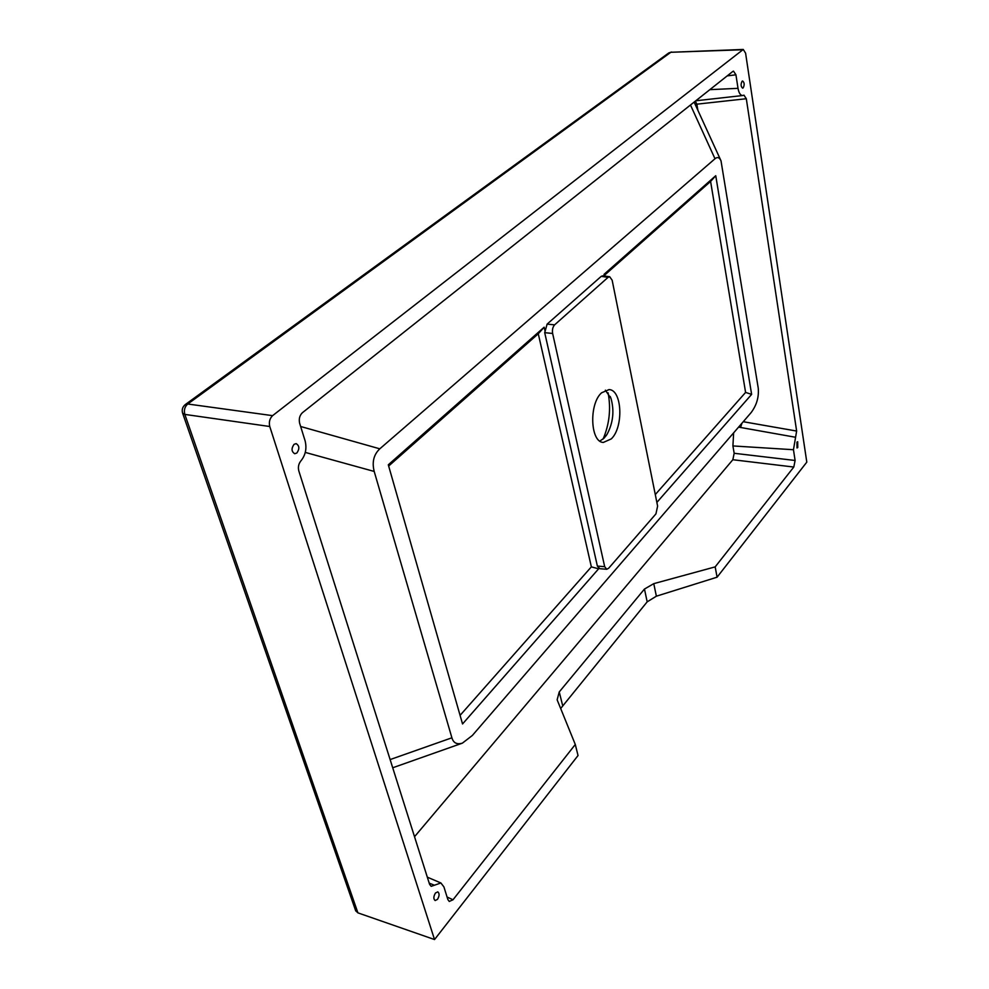 <?xml version="1.0" encoding="UTF-8"?>
<svg xmlns="http://www.w3.org/2000/svg" width="989" height="989" viewBox="0 0 989 989"><rect width="100%" height="100%" fill="white"/><g stroke="black" fill="none" stroke-linecap="round" stroke-linejoin="round"><path stroke-width="1.48" d="M743.135 87.934L742.603 88.145C740.773 86.513 740.613 84.213 742.121 81.222L742.64 81.011C744.482 82.643 744.643 84.955 743.135 87.934M797.764 447.535L796.998 447.968L796.936 442.157L797.69 441.737L797.764 447.535M294.079 444.308C291.199 448.437 291.409 451.577 294.71 453.716L296.824 453.036C299.692 448.895 299.469 445.767 296.168 443.628L294.079 444.308M435.469 893.005C433.454 896.467 433.343 898.976 435.135 900.546L437.484 899.384C439.487 895.923 439.598 893.413 437.806 891.855L435.469 893.005M605.379 390.173L611.029 398.542C614.429 410.905 613.143 422.76 607.172 434.109L604.168 438.065L599.866 441.069M611.289 438.893L603.339 442.442C590.297 442.293 588.801 404.044 601.535 392.831L609.051 389.579C622.18 389.777 623.762 427.236 611.289 438.893M656.375 596.194L653.766 583.646L644.469 589.048L647.177 601.844L656.375 596.194L717.087 577.193L806.801 462.135L745.595 53.171L743.258 49.45L272.593 415.652C269.7 418.458 268.761 422.08 269.762 426.506L184.844 414.416L357.907 912.859L434.53 939.55L269.762 426.506M647.177 601.844L560.652 708.532M447.077 897.035L453.011 899.767L575.289 744.482L578.033 755.522L434.53 939.55M357.907 912.859L355.669 910.733M453.011 899.767L449.266 901.449L447.869 899.57L443.913 886.898L440.909 882.979L431.179 886.342L429.585 884.327L298.814 470.925C297.874 467.129 298.579 463.779 300.916 460.874C305.564 455.101 306.961 448.425 305.107 440.822L299.655 423.317C298.703 419.002 299.605 415.479 302.374 412.734L732.812 71.443L733.492 71.134L735.94 74.805L738.017 88.33C738.894 93.102 740.477 95.5 742.764 95.525L695.823 100.779M414.527 836.719L732.837 459.724L793.796 467.043L795.107 460.478L793.462 449.723L796.639 431.056L746.312 98.727L743.963 95.154L742.764 95.525M793.796 467.043L715.171 566.882L717.087 577.193M644.469 589.048L559.242 691.941L562.568 705.256M653.766 583.646L715.171 566.882M559.242 691.941L557.141 699.816L575.289 744.482M599.829 568.712L597.381 566.091L544.704 332.663L547.115 324.12L554.619 324.849L608.087 277.328L609.706 276.747L612.154 280.221L657.611 506.108L655.942 513.872L608.655 568.255L606.739 569.268L599.829 568.712M460.083 715.356L591.36 566.87L538.276 333.763L544.16 327.198L388.306 464.793L462.543 723.96L598.629 568.811L598.37 567.686M544.16 327.198L544.877 330.4M609.706 276.747L602.833 275.795L601.225 276.364L547.115 324.12M604.279 275.424L710.596 181.432L715.752 175.708L604.056 274.324L604.403 276.005M715.752 175.708L751.628 394.376L656.869 502.412M472.346 735.47L751.121 412.598C756.659 405.193 759.033 397.034 758.242 388.121L721.006 160.799C719.423 157.387 717.433 156.695 714.998 158.747L379.801 448.821C373.718 454.594 371.852 462.147 374.201 471.444L451.899 737.794C453.407 742.974 456.906 744.754 462.382 743.147L472.346 735.47M554.619 324.849C552.74 326.963 552.072 329.844 552.628 333.466L544.704 332.663M597.381 566.091L604.687 566.672L552.628 333.466M604.687 566.672L606.739 569.268M608.099 392.818C611.091 408.741 609.422 424.157 603.092 439.079M733.64 432.848L732.911 445.94L734.172 453.283L732.837 459.724M591.36 566.87L598.629 568.811M538.276 333.763L388.652 466.029M429.214 883.165L434.406 885.204M796.639 431.056L743.258 421.71M710.596 181.432L745.595 392.423L751.628 394.376M745.595 392.423L655.287 494.562M738.585 427.124L795.589 437.274M695.873 100.742L699.606 97.812M741.923 423.255L740.576 427.495M668.613 53.047L670.826 52.281L742.516 49.747M743.258 49.45L670.826 52.281L187.762 404.007L272.593 415.652M690.483 105.007L714.998 158.747M300.644 426.494L379.801 448.821M374.201 471.444L305.267 452.406M390.123 759.577L451.899 737.794M184.844 414.416C183.756 410.138 184.733 406.664 187.762 404.007L185.425 404.476C182.545 406.788 181.617 409.693 182.631 413.192L184.844 414.416M185.289 404.575L668.749 52.961L671.593 51.997M601.225 276.364L608.087 277.328M697.888 110.323L696.862 104.166L746.312 98.727M695.131 104.302L696.862 104.166L695.316 101.175M732.911 445.94L793.462 449.723M795.107 460.478L734.172 453.283M709.83 89.665L738.017 88.33M727.212 75.893L735.94 74.805M611.029 398.542L610.213 396.478M607.172 434.109L605.948 435.951M355.731 910.918L182.631 413.192M461.974 743.295L392.72 767.773M440.909 882.979L427.322 877.169M694.13 102.114L720.746 160.243"/></g></svg>
